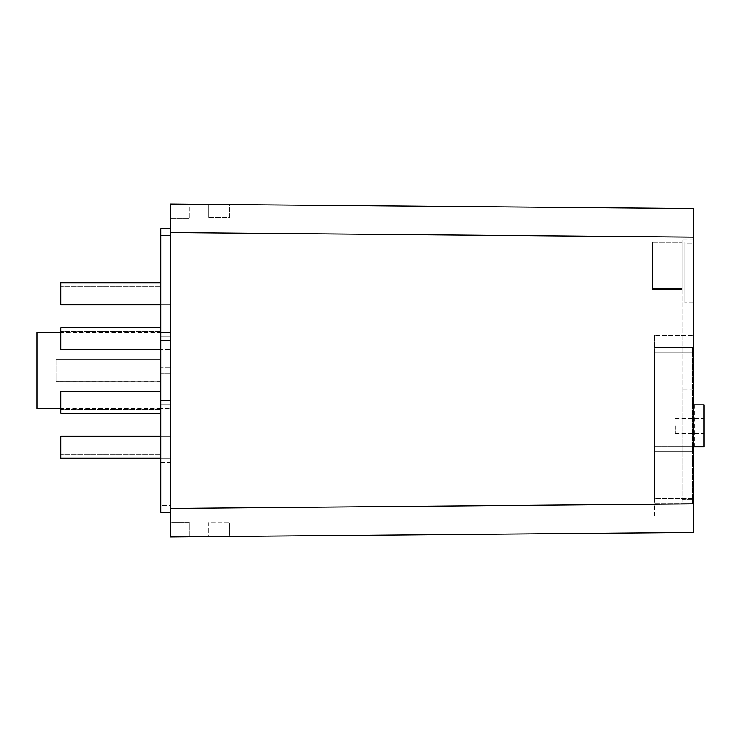 <?xml version="1.0" encoding="UTF-8"?>
<svg xmlns="http://www.w3.org/2000/svg" width="741" height="741" viewBox="0 0 741 741"><rect width="100%" height="100%" fill="white"/><g stroke="black" fill="none" stroke-linecap="round" stroke-linejoin="round"><path stroke-width="0.56" stroke-dasharray="3.71 2.78" d="M170.235 218.762L189.27 218.762L170.235 218.762L170.235 204.016L170.235 536.984L170.235 522.238L189.27 522.238L189.27 536.817L189.27 522.238L170.235 522.238M693.483 499.406L693.483 390.007L693.483 499.406L682.072 499.406L682.072 390.007L682.072 499.406L693.483 499.406M693.483 243.835L693.483 300.92L693.483 243.835L684.925 243.835L684.925 300.92L684.925 243.835L693.483 243.835M693.483 498.461L693.483 352.901L693.483 498.461L654.479 498.461L654.479 352.901L654.479 498.461L693.483 498.461M693.483 532.418L693.483 208.582L170.235 204.016L189.27 204.183L189.27 218.762L189.27 204.183L170.235 204.016M170.235 508.446L693.483 503.88L693.483 240.038L693.483 516.06L654.479 516.06L654.479 503.685L692.529 503.685L654.479 503.685L654.479 516.06L693.483 516.06M693.483 241.936L693.483 302.828L693.483 241.936L684.925 241.936L684.925 302.828L684.925 241.936L693.483 241.936M693.483 503.685L693.483 335.303L693.483 503.685L682.072 503.685L682.072 240.038L682.072 503.685L693.483 503.685L654.479 503.685L654.479 347.668L654.479 503.685L693.483 503.685L692.529 503.685L692.529 347.668L692.529 503.685L693.483 503.685M693.483 240.038L682.072 240.038L693.483 240.038M682.072 289.509L682.072 241.936L682.072 289.509L652.58 289.509L652.58 241.936L652.58 289.509L682.072 289.509M682.072 242.891L682.072 288.555L682.072 242.891L652.58 242.891L652.58 288.555L652.58 242.891L682.072 242.891M693.483 390.007L682.072 390.007L693.483 390.007M682.072 241.936L652.58 241.936L682.072 241.936M682.072 288.555L652.58 288.555L682.072 288.555M693.483 302.828L684.925 302.828L693.483 302.828M693.483 300.92L684.925 300.92L693.483 300.92M654.479 335.303L654.479 347.668L654.479 335.303L693.483 335.303L654.479 335.303M693.483 446.74L654.479 446.74L654.479 404.882L654.479 446.74L694.437 446.74L694.437 404.882L654.479 404.882L693.483 404.882M693.483 352.901L654.479 352.901L693.483 352.901M693.483 399.992L654.479 399.992L693.483 399.992M693.483 451.362L654.479 451.362L693.483 451.362M694.437 446.74L703.95 446.74L703.95 404.882L694.437 404.882M703.95 425.806L703.95 433.374L703.95 425.806M675.412 425.806L675.412 433.374L675.412 425.806M654.479 347.668L693.483 347.668L654.479 347.668M229.701 204.535L208.295 204.349L229.701 204.535L229.701 217.335L208.295 217.335L229.701 217.335L229.701 204.535M208.295 204.349L208.295 217.335L208.295 204.349M229.701 536.465L208.295 536.651L208.295 522.72L229.701 522.72L208.295 522.72L208.295 536.651L229.701 536.465L229.701 522.72L229.701 536.465M189.27 536.817L170.235 536.984L189.27 536.817M160.723 228.747L160.723 332.45L170.235 332.45L160.723 332.45L160.723 512.253M160.723 381.328L160.723 277.014L160.723 367.647L160.723 277.014L160.723 361.932L160.723 359.561L56.075 359.561L56.075 381.439L160.723 381.328L160.723 408.55L170.235 408.55L160.723 408.55L160.723 332.45L60.836 332.45M160.723 505.566L160.723 404.743L160.723 505.566L160.723 416.072L160.723 505.566L170.235 505.566L170.235 404.743L170.235 505.566L170.235 404.743L170.235 505.566L160.723 505.566M160.723 359.672L160.723 332.45M160.723 272.975L160.723 336.257L160.723 235.434L160.723 336.257L160.723 272.975L170.235 272.975L170.235 235.434L170.235 336.257L170.235 235.434L170.235 272.975L160.723 272.975M160.723 402.261L160.723 409.403L160.723 402.261M160.723 447.184L160.723 454.326L160.723 447.184M160.723 338.739L160.723 331.598L160.723 338.739M160.723 293.816L160.723 286.674L160.723 293.816M160.723 391.322L60.836 391.322L60.836 413.209L60.836 402.261L60.836 413.209L170.235 413.209L170.235 391.322L170.235 413.209L170.235 391.322L170.235 413.209L160.723 413.209M160.723 436.245L170.235 436.245L170.235 447.184L170.235 436.245L60.836 436.245L60.836 458.133L60.836 436.245L60.836 458.133L170.235 458.133L170.235 436.245L170.235 458.133L160.723 458.133M160.723 327.791L170.235 327.791L170.235 338.739L170.235 327.791L60.836 327.791L60.836 349.678L60.836 327.791L60.836 349.678L170.235 349.678L170.235 327.791L170.235 349.678L170.235 338.739L170.235 349.678L160.723 349.678M160.723 282.867L60.836 282.867L60.836 304.755L60.836 286.674L60.836 304.755L170.235 304.755L170.235 282.867L170.235 304.755L170.235 282.867L170.235 304.755L160.723 304.755M60.836 293.816L60.836 286.674L60.836 293.816M60.836 447.184L60.836 454.326L60.836 447.184M60.836 402.261L60.836 409.403L60.836 402.261M60.836 338.739L60.836 331.598L60.836 338.739M170.235 373.353L170.235 463.986L170.235 373.353L160.723 373.353L170.235 373.353M170.235 367.647L170.235 277.014L170.235 367.647L170.235 277.014L170.235 367.647L160.723 367.647L170.235 367.647M160.723 468.025L170.235 468.025L160.723 468.025M160.723 416.072L170.235 416.072L160.723 416.072M160.723 404.743L170.235 404.743L160.723 404.743M160.723 462.643L170.235 462.643M160.723 379.068L170.235 379.068M160.723 361.932L170.235 361.932M160.723 277.014L170.235 277.014L160.723 277.014M160.723 340.295L170.235 340.295L160.723 340.295M37.05 332.45L37.05 408.55M56.075 359.672L56.075 381.328M160.723 400.705L170.235 400.705L160.723 400.705M160.723 463.986L170.235 463.986M160.723 235.434L170.235 235.434L160.723 235.434M160.723 336.257L170.235 336.257L160.723 336.257M160.723 324.929L170.235 324.929L160.723 324.929M170.235 232.554L693.483 237.12M675.412 433.374L703.95 433.374M675.412 418.239L703.95 418.239M160.723 395.129L60.836 395.129L160.723 395.129M160.723 409.403L60.836 409.403L160.723 409.403M160.723 359.561L56.075 359.561M160.723 381.439L56.075 381.439M160.723 408.55L60.836 408.55M160.723 454.326L60.836 454.326L160.723 454.326M160.723 440.052L60.836 440.052L160.723 440.052M160.723 345.871L60.836 345.871L160.723 345.871M160.723 331.598L60.836 331.598L160.723 331.598M160.723 286.674L60.836 286.674L160.723 286.674M160.723 300.948L60.836 300.948L160.723 300.948"/><path stroke-width="1.11" d="M693.483 532.418L170.235 536.984L170.235 508.446L693.483 503.88L693.483 532.418L170.235 536.984L170.235 522.238M693.483 516.06L693.483 237.12L170.235 232.554L170.235 204.016L170.235 218.762M170.235 232.554L170.235 508.446M170.235 204.016L693.483 208.582L693.483 237.12M693.483 404.882L703.95 404.882L703.95 446.74L693.483 446.74M170.235 512.253L160.723 512.253L160.723 228.747L170.235 228.747M160.723 304.755L60.836 304.755L60.836 282.867L160.723 282.867M160.723 458.133L60.836 458.133L60.836 436.245L160.723 436.245M160.723 413.209L60.836 413.209L60.836 391.322L160.723 391.322M160.723 349.678L60.836 349.678L60.836 327.791L160.723 327.791M60.836 408.55L37.05 408.55L37.05 332.45L60.836 332.45"/></g></svg>
